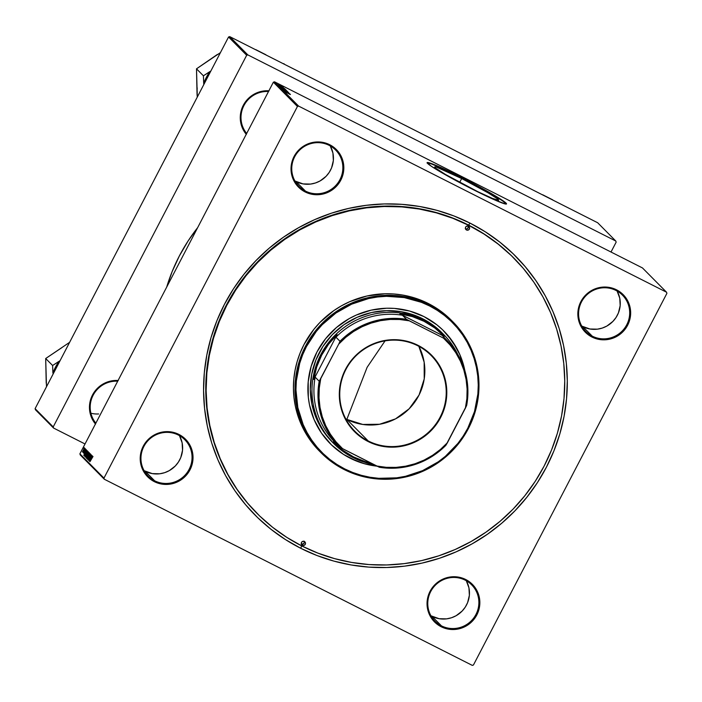 <?xml version="1.0" encoding="UTF-8"?>
<svg xmlns="http://www.w3.org/2000/svg" width="702" height="702" viewBox="0 0 702 702"><rect width="100%" height="100%" fill="white"/><g stroke="black" fill="none" stroke-linecap="round" stroke-linejoin="round"><path stroke-width="1.05" d="M471.674 188.627A36.056 2.203 -152.5 0 1 434.696 166.944A36.056 2.203 -152.5 0 1 461.679 178.554L459.687 182.388L461.679 178.554L487.943 192.752L496.7 198.289L498.648 200.254L492.558 198.455L477.746 191.655L445.41 174.429L435.714 168.173L434.705 166.927L436.442 167.111L461.679 178.554A36.056 2.203 -152.5 0 1 498.657 200.237A36.056 2.203 -152.5 0 1 471.674 188.627M506.353 204.054A44.726 2.729 27.5 0 0 460.477 177.343L460.644 177.036A44.726 2.729 -152.5 0 1 506.511 203.94A44.726 2.729 -152.5 0 1 473.034 189.531L493.769 199.5L505.431 204.001L506.467 203.633L504.08 201.518L493.216 194.656L472.288 183.064L449.526 171.551L434.731 164.838L427.167 162.61L431.116 166.12L440.461 171.92L473.034 189.531A44.726 2.729 -152.5 0 1 427.158 162.636A44.726 2.729 -152.5 0 1 460.644 177.036L460.477 177.343A44.726 2.729 27.5 0 0 427.158 162.829M465.215 580.159A25.807 25.298 135.2 0 0 430.703 591.567A25.807 25.298 135.2 0 0 441.435 625.851L441.154 626.737A26.667 26.141 -44.8 0 1 430.072 591.303A26.667 26.141 -44.8 0 1 465.733 579.519L465.215 580.159A25.807 25.298 -44.8 0 1 471.647 584.836A25.807 25.298 -44.8 0 1 473.797 617.9A25.807 25.298 -44.8 0 1 441.435 625.851A25.807 25.298 -44.8 0 1 435.003 621.173A25.807 25.298 -44.8 0 1 432.853 588.118A25.807 25.298 -44.8 0 1 465.215 580.159L465.733 579.519L460.942 577.667L455.852 576.79L450.675 576.93L445.603 578.071L440.838 580.177L436.556 583.169L432.915 586.925L430.072 591.303L428.123 596.138L427.149 601.237L427.185 606.414L428.229 611.46L430.238 616.189L433.143 620.41L436.828 623.973L441.154 626.737L445.954 628.588L451.035 629.466L456.212 629.325L461.284 628.185L466.049 626.079L470.34 623.086L473.973 619.331L476.816 614.952L478.764 610.117L479.747 605.019L479.703 599.841L478.659 594.796L476.649 590.066L473.745 585.837L470.059 582.283L465.733 579.519A26.667 26.141 -44.8 0 1 476.816 614.952A26.667 26.141 -44.8 0 1 441.154 626.737L441.435 625.851L432.02 616.356L441.435 625.851A25.807 25.298 135.2 0 0 475.947 614.452A25.807 25.298 135.2 0 0 465.215 580.159M178.396 435.065A25.807 25.298 135.2 0 0 143.875 446.472A25.807 25.298 135.2 0 0 154.607 480.765L154.326 481.642A26.667 26.141 -44.8 0 1 143.243 446.209A26.667 26.141 -44.8 0 1 178.905 434.424L178.396 435.065A25.807 25.298 -44.8 0 1 184.828 439.742A25.807 25.298 -44.8 0 1 186.969 472.806A25.807 25.298 -44.8 0 1 154.607 480.765A25.807 25.298 -44.8 0 1 148.175 476.079A25.807 25.298 -44.8 0 1 146.025 443.023A25.807 25.298 -44.8 0 1 178.396 435.065L178.905 434.424L174.114 432.572L169.024 431.695L163.847 431.835L158.784 432.976L154.01 435.091L149.728 438.074L146.086 441.83L143.243 446.209L141.295 451.044L140.321 456.142L140.356 461.319L141.4 466.365L143.41 471.095L146.314 475.324L150 478.878L154.326 481.642L159.126 483.494L164.207 484.371L169.384 484.231L174.456 483.09L179.229 480.984L183.512 477.992L187.144 474.236L189.996 469.857L191.944 465.022L192.918 459.924L192.883 454.747L191.839 449.701L189.821 444.971L186.916 440.751L183.231 437.188L178.905 434.424A26.667 26.141 -44.8 0 1 189.996 469.857A26.667 26.141 -44.8 0 1 154.326 481.642L154.607 480.765L145.191 471.27L154.607 480.765A25.807 25.298 135.2 0 0 189.119 469.357A25.807 25.298 135.2 0 0 178.396 435.065M329.203 145.367A25.807 25.298 135.2 0 0 294.682 156.774A25.807 25.298 135.2 0 0 305.414 191.067L305.133 191.944A26.667 26.141 -44.8 0 1 294.05 156.511A26.667 26.141 -44.8 0 1 329.712 144.726L329.203 145.367A25.807 25.298 -44.8 0 1 335.635 150.044A25.807 25.298 -44.8 0 1 337.776 183.108A25.807 25.298 -44.8 0 1 305.414 191.067A25.807 25.298 -44.8 0 1 298.982 186.381A25.807 25.298 -44.8 0 1 296.832 153.326A25.807 25.298 -44.8 0 1 329.203 145.367L329.712 144.726L324.921 142.875L319.831 141.997L314.654 142.137L309.591 143.278L304.817 145.393L300.535 148.376L296.893 152.132L294.05 156.511L292.102 161.346L291.128 166.444L291.163 171.621L292.207 176.667L294.217 181.397L297.122 185.626L300.807 189.18L305.133 191.944L309.933 193.796L315.014 194.673L320.191 194.533L325.263 193.392L330.037 191.286L334.319 188.294L337.952 184.538L340.803 180.16L342.752 175.325L343.726 170.226L343.69 165.049L342.646 160.003L340.628 155.274L337.723 151.053L334.038 147.49L329.712 144.726A26.667 26.141 -44.8 0 1 340.803 180.16A26.667 26.141 -44.8 0 1 305.133 191.944L305.414 191.067L295.998 181.572L305.414 191.067A25.807 25.298 135.2 0 0 339.926 179.659A25.807 25.298 135.2 0 0 329.203 145.367M616.023 290.461A25.807 25.298 135.2 0 0 581.51 301.869A25.807 25.298 135.2 0 0 592.242 336.153L591.962 337.039A26.667 26.141 -44.8 0 1 580.879 301.606A26.667 26.141 -44.8 0 1 616.54 289.821L616.023 290.461A25.807 25.298 -44.8 0 1 622.455 295.138A25.807 25.298 -44.8 0 1 624.604 328.203A25.807 25.298 -44.8 0 1 592.242 336.153A25.807 25.298 -44.8 0 1 585.81 331.476A25.807 25.298 -44.8 0 1 583.66 298.42A25.807 25.298 -44.8 0 1 616.023 290.461L616.54 289.821L611.749 287.969L606.66 287.092L601.482 287.232L596.41 288.373L591.646 290.479L587.363 293.471L583.722 297.227L580.879 301.606L578.931 306.441L577.957 311.539L577.992 316.716L579.036 321.762L581.045 326.491L583.95 330.712L587.635 334.275L591.962 337.039L596.761 338.89L601.842 339.768L607.019 339.628L612.091 338.487L616.856 336.381L621.147 333.389L624.78 329.633L627.623 325.254L629.571 320.419L630.554 315.321L630.51 310.144L629.466 305.098L627.456 300.368L624.552 296.139L620.866 292.585L616.54 289.821A26.667 26.141 -44.8 0 1 627.623 325.254A26.667 26.141 -44.8 0 1 591.962 337.039L592.242 336.153L582.827 326.658L592.242 336.153A25.807 25.298 135.2 0 0 626.754 324.754A25.807 25.298 135.2 0 0 616.023 290.461M294.928 180.993A25.807 25.298 135.2 0 0 295.998 181.572A25.807 25.298 135.2 0 0 326.14 176.246A25.807 25.298 135.2 0 0 330.273 145.946L332.923 153.071L333.345 160.547L331.572 167.875L329.238 172.35L326.088 176.307L320.094 180.932L315.479 182.968L310.574 184.073L303.08 183.906L294.928 180.993M144.121 470.691A25.807 25.298 135.2 0 0 145.191 471.27A25.807 25.298 135.2 0 0 175.333 465.944A25.807 25.298 135.2 0 0 179.466 435.644L182.116 442.769L182.538 450.245L180.765 457.572L178.431 462.048L175.281 466.005L169.287 470.63L164.672 472.665L159.766 473.771L152.273 473.604L144.121 470.691M430.94 615.786A25.807 25.298 135.2 0 0 432.02 616.356A25.807 25.298 135.2 0 0 462.162 611.038A25.807 25.298 135.2 0 0 466.295 580.738L468.945 587.864L469.366 595.34L467.593 602.658L465.259 607.142L462.109 611.091L456.116 615.715L451.5 617.76L446.595 618.866L439.101 618.699L430.949 615.786M581.747 326.088A25.807 25.298 135.2 0 0 582.827 326.658A25.807 25.298 135.2 0 0 612.969 321.34A25.807 25.298 135.2 0 0 617.102 291.04L619.752 298.166L620.173 305.642L618.401 312.96L616.066 317.444L612.916 321.393L606.923 326.026L602.307 328.062L597.402 329.168L589.908 329.001L581.747 326.088M268.515 91.506A25.807 25.298 135.2 0 0 243.927 105.581A25.807 25.298 135.2 0 0 246.665 133.468A25.807 25.298 -44.8 0 1 243.927 105.581A25.807 25.298 -44.8 0 1 268.515 91.506M246.244 134.284A26.667 26.141 -44.8 0 1 243.296 105.318A26.667 26.141 -44.8 0 1 268.884 90.795M117.708 381.204A25.807 25.298 135.2 0 0 93.12 395.279A25.807 25.298 135.2 0 0 95.858 423.166A25.807 25.298 -44.8 0 1 93.12 395.279A25.807 25.298 -44.8 0 1 117.708 381.204M95.437 423.982A26.667 26.141 -44.8 0 1 92.489 395.015A26.667 26.141 -44.8 0 1 118.076 380.493M256.748 513.109L256.493 512.855A181.063 177.527 -44.8 0 1 241.435 280.897A181.063 177.527 -44.8 0 1 468.532 225.061L470.077 223.139A183.643 180.054 -44.8 0 1 546.419 467.163A183.643 180.054 -44.8 0 1 300.798 548.323L316.979 555.528L333.827 561.091L351.167 564.961L368.84 567.111L386.67 567.514L404.492 566.163L422.13 563.083L439.417 558.283L456.177 551.825L472.262 543.769L487.513 534.196L501.772 523.192L514.917 510.854L526.807 497.323L537.346 482.713L546.419 467.163L553.939 450.833L559.836 433.88L564.057 416.462L566.549 398.745L567.304 380.905L566.312 363.109L563.574 345.533L559.117 328.343L552.992 311.706L545.243 295.779L535.968 280.721L525.236 266.681L513.162 253.782L499.859 242.146L485.451 231.906L470.077 223.139L453.887 215.935L437.039 210.372L419.699 206.502L402.027 204.352L384.196 203.949L366.374 205.3L348.736 208.389L331.449 213.18L314.689 219.638L298.604 227.694L283.362 237.267L269.094 248.271L255.958 260.609L244.059 274.14L233.52 288.75L224.456 304.299L216.936 320.63L211.03 337.583L206.818 355.001L204.317 372.718L203.562 390.558L204.563 408.353L207.301 425.93L211.75 443.12L217.883 459.757L225.623 475.684L234.898 490.742L245.63 504.782L257.704 517.681L271.016 529.317L285.424 539.557L300.798 548.323L301.579 545.831L300.798 548.323A183.643 180.054 -44.8 0 1 224.456 304.299A183.643 180.054 -44.8 0 1 470.077 223.139L468.532 225.061A181.063 177.527 135.2 0 0 241.365 280.993A181.063 177.527 135.2 0 0 256.66 513.022M273.368 82.187L297.437 106.467L103.966 478.106L79.896 453.825L273.368 82.187L274.517 81.809L642.47 267.936L666.54 292.216L298.587 106.081L274.517 81.809L642.47 267.936L666.54 292.216L666.9 293.357L473.438 665.005L472.288 665.382L104.326 479.247L80.256 454.975L79.896 453.825L273.368 82.187L274.517 81.809L298.587 106.081L666.54 292.216L666.9 293.357L473.438 665.005L472.288 665.382L104.326 479.247L103.966 478.106L297.437 106.467L298.587 106.081L297.437 106.467L273.368 82.187M85.46 448.982L85.135 449.815L85.46 448.982M84.881 448.394L84.547 449.227L84.881 448.394M88.083 451.518L86.109 454.247L85.205 456.941L88.083 451.518L86.109 454.247L85.135 456.581L85.828 456.361L88.057 451.509M86.908 450.438L86.048 451.79L86.39 449.921L83.836 455.475L87.004 450.535L86.048 451.79L86.39 449.921L83.731 455.37L86.908 450.438M88.689 452.246L87.136 454.843L87.618 455.089L87.136 454.843L86.337 456.028L86.109 457.765L89.022 452.579L88.259 452.571L86.241 456.212L86.109 457.765L89.022 452.579L88.671 452.228M90.093 453.659L86.951 458.617L89.742 454.457L87.557 459.231L90.207 453.773L86.951 458.617L89.742 454.457L87.557 459.231L90.093 453.659M93.006 456.493L89.979 461.67L92.989 456.476M90.146 458.388L91.479 455.054L88.566 460.24L91.12 455.923L89.101 460.784L92.015 455.598L89.461 459.907L91.479 455.054L88.566 460.24L91.12 455.923L89.101 460.784L92.015 455.598L90.146 458.388M92.611 456.203L91.462 457.248L92.102 455.677L89.549 461.232L92.708 456.291L91.751 457.546L92.102 455.677L89.444 461.126L92.611 456.203M87.899 459.678L90.777 454.247L87.925 459.696M89.47 452.922L87.381 455.861L86.592 458.336L89.365 453.703L89.444 452.904L87.496 455.651L86.548 458.309L87.215 457.757L89.47 452.922M85.24 450.868L85.916 449.456L85.346 449.763L83.731 453.264L85.337 450.008L85.398 450.816L85.872 449.298L85.082 450.21L83.731 453.264L85.24 450.868M87.39 450.93L85.03 454.343L84.723 456.37L87.636 451.184L87.188 450.921L85.363 453.685L84.723 456.37L87.636 451.184L87.188 450.921M84.521 447.929L82.388 451.895L84.521 447.929M85.214 448.727L83.178 452.597L85.214 448.727M84.073 447.586L83.749 448.42L84.073 447.586M283.292 87.25L282.52 86.846L283.292 87.25M282.713 86.662L281.932 86.258L282.713 86.662M285.951 89.891L280.431 87.048L285.968 89.926M284.74 88.706L279.063 85.635L284.74 88.706M286.521 90.505L281.177 87.75L286.521 90.505M287.925 91.918L282.283 88.882L287.925 91.918M289.145 93.928L285.223 91.839L289.145 93.928M286.539 92.05L289.847 93.857L286.539 92.05M290.444 94.463L284.766 91.392L290.444 94.463M284.485 90.365L288.706 92.682L284.485 90.365M287.337 91.286L281.818 88.443L287.337 91.286M283.257 87.417L279.694 85.574L283.239 87.504M285.223 89.198L279.8 86.355L285.223 89.198M282.388 86.302L278.325 84.205L282.406 86.328M283.046 86.995L278.913 84.784L283.046 86.995M281.906 85.855L281.133 85.451L281.906 85.855M228.562 36.995L246.674 55.265L53.212 426.913L35.1 408.643L228.562 36.995L229.712 36.618L597.674 222.753L615.786 241.023L247.824 54.888L229.712 36.618L597.674 222.753L615.786 241.023L616.145 242.164L611.012 252.027L616.145 242.164L615.786 241.023L247.824 54.888L246.674 55.265L247.824 54.888L229.712 36.618L228.562 36.995L35.1 408.643L35.46 409.784L35.1 408.643L53.212 426.913L246.674 55.265L228.562 36.995M85.03 443.971L53.571 428.053L35.46 409.784L53.571 428.053L53.212 426.913L53.571 428.053L85.03 443.971M118.269 380.502L113.092 380.642L108.02 381.783L103.255 383.889L98.964 386.881L95.332 390.637L92.489 395.015L90.54 399.85L89.558 404.949L89.593 410.126L90.637 415.172L92.655 419.901L95.56 424.122M269.077 90.804L263.899 90.944L258.827 92.085L254.063 94.191L249.772 97.183L246.139 100.939L243.296 105.318L241.348 110.153L240.365 115.251L240.4 120.428L241.444 125.474L243.462 130.203L246.367 134.424M197.631 227.667L188.101 240.962L179.352 255.967L172.095 271.718L166.69 287.109A177.194 173.736 135.2 0 1 197.631 227.667M513.829 258.055A181.063 177.527 135.2 0 0 468.532 225.061A181.063 177.527 -44.8 0 1 513.662 257.888L513.917 258.152M104.326 479.247L103.966 478.106L79.896 453.825L80.256 454.975L104.326 479.247M506.3 203.94L502.395 200.754L493.058 194.954L468.252 181.327L439.742 167.374L430.633 163.627L427.009 162.917M288.241 93.269L285.398 91.778L288.241 93.269M290.259 94.551L289.707 94.305M283.819 90.154L284.617 90.479M285.275 90.347L282.45 88.759L285.275 90.347M284.126 89.294L284.714 89.514M283.678 89.145L281.835 88.119L283.678 89.145M281.835 88.119L282.388 88.329M280.195 85.846L280.835 86.118M282.537 87.513L279.686 86.021L282.537 87.513M280.475 86.75L284.731 89.066L280.388 86.802M283.889 88.952L281.063 87.364L283.889 88.952M279.729 84.863L281.914 86.074L279.738 84.863M91.383 458.125L89.812 460.609L91.383 458.125M90.804 454.273L88.768 458.441L90.777 454.247M88.768 458.441L88.268 459.073M86.548 458.309L87.215 457.757M88.478 455.405L86.872 457.695L89.136 453.536L88.584 455.458L86.846 457.607L88.452 454.238L89.163 453.624L88.478 455.405M86.899 457.704L87.355 457.283M87.267 455.458L86.364 457.072L87.267 455.458M88.601 453.097L87.61 454.852L87.671 453.764L88.742 453.088L87.61 454.852L87.776 453.553L88.601 453.097M85.819 449.877L85.188 450.263M84.363 452.342L83.994 452.781M85.679 452.369L84.1 454.852L85.679 452.369M87.215 451.702L84.977 455.677L85.433 453.808L87.346 451.711L84.977 455.677L85.723 453.264L87.215 451.702M85.161 456.914L85.828 456.361M87.092 454.001L85.486 456.291L87.75 452.141L87.197 454.054L85.46 456.212L87.285 452.527L87.776 452.299L87.092 454.001M85.969 455.879L85.486 456.291M83.81 449.657L82.625 451.404L83.81 449.657M368.208 440.953A53.764 52.711 135.2 0 0 440.119 417.19A53.764 52.711 135.2 0 0 417.769 345.753L418.076 345.366A54.273 53.22 -44.8 0 1 440.637 417.488A54.273 53.22 -44.8 0 1 368.041 441.479L368.208 440.953L346.832 419.392A53.764 52.711 135.2 0 0 409.169 408.775A53.764 52.711 135.2 0 0 418.857 346.323L424.157 362.153L424.219 378.94L419.059 395.015L409.169 408.775L395.542 418.866L379.536 424.262L362.75 424.447L346.832 419.392L367.137 367.278L385.065 340.874L367.137 367.278L346.832 419.392L345.744 418.822A53.764 52.711 135.2 0 0 346.832 419.392L368.208 440.953A53.764 52.711 -44.8 0 1 354.808 431.203A53.764 52.711 -44.8 0 1 350.342 362.329A53.764 52.711 -44.8 0 1 417.769 345.753A53.764 52.711 -44.8 0 1 431.168 355.502A53.764 52.711 -44.8 0 1 435.635 424.368A53.764 52.711 -44.8 0 1 368.208 440.953L368.041 441.479L359.24 435.863L355.309 432.423L348.569 424.456L343.541 415.303L341.725 410.38L339.601 400.105L339.312 394.849L339.531 389.575L341.514 379.194L345.481 369.357L348.166 364.759L354.791 356.44L358.678 352.799L362.89 349.543L372.148 344.331L382.213 341.005L387.425 340.093L392.69 339.698L403.185 340.452L408.31 341.593L418.076 345.366L422.622 347.955L430.809 354.422L434.38 358.239L440.294 366.839L444.392 376.465L445.709 381.546L446.814 391.997L445.849 402.509L444.603 407.651L440.637 417.488L434.845 426.404L427.448 434.047L418.725 440.136L413.969 442.514L403.904 445.84L398.692 446.753L388.153 447.034L377.808 445.252L368.041 441.479A54.273 53.22 -44.8 0 1 345.481 369.357A54.273 53.22 -44.8 0 1 418.076 345.366L417.769 345.753A53.764 52.711 135.2 0 0 345.867 369.515A53.764 52.711 135.2 0 0 368.208 440.953M335.81 443.181L333.292 441.848L337.837 446.244L342.743 450.228L353.483 456.879L352.974 457.52A77.413 75.904 135.2 0 0 373.683 464.443A77.413 75.904 -44.8 0 1 352.974 457.52A77.413 75.904 -44.8 0 1 333.678 443.48A77.413 75.904 -44.8 0 1 327.237 344.305A77.413 75.904 -44.8 0 1 424.333 320.437L424.052 321.314A76.553 75.061 -44.8 0 1 444.252 336.346L441.97 335.249L446.016 339.338L443.436 338.092L406.467 319.331L402.413 315.242L399.894 313.908A76.553 75.061 -44.8 0 1 424.052 321.314L424.333 320.437A77.413 75.904 135.2 0 0 320.788 354.65A77.413 75.904 135.2 0 0 352.974 457.52L353.483 456.879A76.553 75.061 -44.8 0 1 333.292 441.848L335.81 443.181A75.693 74.219 -44.8 0 1 315.154 377.149L313.776 379.457A76.553 75.061 -44.8 0 1 337.092 334.661L335.951 337.206A75.693 74.219 -44.8 0 1 402.413 315.242L444.252 336.346L434.801 327.966L424.052 321.314L412.311 316.584L399.894 313.908L441.97 335.249A75.693 74.219 -44.8 0 1 443.313 336.6M424.333 320.437L422.665 318.752L424.333 320.437A77.413 75.904 -44.8 0 1 443.629 334.468A77.413 75.904 -44.8 0 1 457.625 354.15A77.413 75.904 135.2 0 0 424.333 320.437M371.156 463.162A76.553 75.061 -44.8 0 1 353.483 456.879L365.233 461.609L371.376 463.206M313.776 379.457L337.092 334.661L328.527 344.27L321.665 355.151L316.699 366.988L313.776 379.457L337.092 334.661L335.951 337.206L340.005 341.286L338.706 344.138L319.208 381.239L315.154 377.149L313.776 379.457M339.189 446.595L335.135 442.514A75.693 74.219 135.2 0 1 315.154 377.149L319.208 381.239L320.744 378.632A74.833 73.377 -44.8 0 0 342.681 448.753L339.865 447.271A75.693 74.219 -44.8 0 1 339.189 446.595A75.693 74.219 -44.8 0 1 319.208 381.239A75.693 74.219 135.2 0 0 339.865 447.271L379.413 467.278A75.693 74.219 135.2 0 0 445.875 445.314L466.681 405.37A75.693 74.219 135.2 0 0 446.016 339.338A75.693 74.219 -44.8 0 1 446.691 340.005A75.693 74.219 -44.8 0 1 466.681 405.37L465.373 408.213L466.874 398.639L467.111 388.978L466.093 379.387L463.838 370.042L460.372 361.082L455.765 352.685L450.087 344.972L443.436 338.092L409.284 320.814L399.736 319.507L390.075 319.454L380.458 320.665L371.06 323.113L362.039 326.746L353.545 331.528L345.717 337.355L338.706 344.138L320.744 378.632L319.252 388.206L319.006 397.867L320.024 407.458L322.288 416.812L325.754 425.763L330.361 434.161L336.039 441.874L342.681 448.753L376.834 466.031L386.39 467.339L396.051 467.392L405.659 466.181L415.057 463.741L424.078 460.1L432.572 455.317L440.4 449.491L447.42 442.708L465.373 408.213A74.833 73.377 -44.8 0 0 443.436 338.092L446.016 339.338L441.97 335.249A75.693 74.219 135.2 0 1 442.646 335.925L446.691 340.005M445.875 445.314A75.693 74.219 -44.8 0 1 379.413 467.278L376.834 466.031A74.833 73.377 -44.8 0 0 447.42 442.708L445.875 445.314M402.413 315.242A75.693 74.219 135.2 0 0 335.951 337.206L340.005 341.286A75.693 74.219 -44.8 0 1 406.467 319.331L402.413 315.242M406.467 319.331A75.693 74.219 135.2 0 0 340.005 341.286L338.706 344.138A74.833 73.377 -44.8 0 1 409.284 320.814L406.467 319.331M466.505 229.993A2.15 2.106 -44.8 0 1 465.795 226.851A2.15 2.106 -44.8 0 1 468.488 226.184L469.533 227.413L469.384 229.045L468.129 230.107L466.505 229.993L465.461 228.764L465.61 227.132L466.865 226.07L468.488 226.184A2.15 2.106 -44.8 0 1 469.208 229.326A2.15 2.106 -44.8 0 1 466.505 229.993L465.584 229.063L466.505 229.993M302.378 545.278A2.15 2.106 -44.8 0 1 301.667 542.137A2.15 2.106 -44.8 0 1 304.361 541.47L305.405 542.699L305.256 544.331L304.001 545.393L302.378 545.278L301.333 544.05L301.483 542.418L302.737 541.356L304.361 541.47A2.15 2.106 -44.8 0 1 305.08 544.612A2.15 2.106 -44.8 0 1 302.378 545.278L301.456 544.348L302.378 545.278M330.23 443.664A79.993 78.431 135.2 0 0 350.114 458.116L350.237 458.239A79.993 78.431 -44.8 0 1 330.291 443.734A79.993 78.431 -44.8 0 1 323.64 341.26A79.993 78.431 -44.8 0 1 423.973 316.593L436.942 324.868L442.743 329.94L452.676 341.672L460.091 355.168L464.882 370.796A79.993 78.431 -44.8 0 0 443.91 331.09A79.993 78.431 -44.8 0 0 423.973 316.593L409.582 311.03L394.331 308.406L386.565 308.231L371.121 310.161L356.283 315.066L349.28 318.568L336.425 327.536L325.517 338.803L316.979 351.939L311.135 366.444L308.204 381.748L308.31 397.271L309.503 404.922L314.119 419.656L321.534 433.152L331.467 444.892L343.541 454.422L357.169 461.258L364.505 463.68L376.851 466.04A79.993 78.431 135.2 0 1 350.114 458.116L343.418 454.299M429.799 305.045L429.519 305.923A92.041 90.242 -44.8 0 1 467.786 428.229A92.041 90.242 -44.8 0 1 344.682 468.901L344.164 469.541A92.901 91.084 135.2 0 0 468.418 428.483A92.901 91.084 135.2 0 0 429.799 305.045A92.901 91.084 -44.8 0 1 452.957 321.885A92.901 91.084 -44.8 0 1 460.679 440.9A92.901 91.084 -44.8 0 1 344.164 469.541A92.901 91.084 -44.8 0 1 321.016 452.702A92.901 91.084 -44.8 0 1 313.285 333.687A92.901 91.084 -44.8 0 1 429.799 305.045L428.246 303.483L429.799 305.045A92.901 91.084 135.2 0 0 305.554 346.104A92.901 91.084 135.2 0 0 344.164 469.541L344.682 468.901L352.799 472.507L361.24 475.298L369.928 477.237L378.79 478.316L396.656 477.843L405.493 476.298L422.56 470.656L438.259 461.819L445.41 456.3L457.958 443.339L463.232 436.021L467.786 428.229L474.508 411.547L477.878 393.936L478.255 384.994L477.755 376.079L476.377 367.269L474.148 358.652L471.077 350.316L467.199 342.33L462.548 334.784L457.169 327.746L451.114 321.279L444.445 315.452L437.223 310.319L429.519 305.923L421.411 302.316L404.273 297.587L386.477 296.314L377.553 296.99L368.708 298.534L351.649 304.168L335.942 313.004L322.209 324.701L316.251 331.493L306.423 346.604L302.65 354.782L299.701 363.285L296.332 380.896L295.954 389.838L297.823 407.564L303.132 424.517L307.011 432.493L311.662 440.04L317.041 447.077L323.087 453.545L329.756 459.371L336.978 464.505L344.682 468.901A92.041 90.242 -44.8 0 1 306.423 346.604A92.041 90.242 -44.8 0 1 429.519 305.923L429.799 305.045M452.957 321.885L451.404 320.323A92.901 91.084 135.2 0 0 428.246 303.483L436.03 307.915L443.313 313.101L451.456 320.375M468.532 225.061L468.883 225.421A181.063 177.527 -44.8 0 1 514.013 258.248A181.063 177.527 -44.8 0 1 529.071 490.207A181.063 177.527 -44.8 0 1 301.983 546.042A181.063 177.527 -44.8 0 1 256.853 513.215A181.063 177.527 -44.8 0 1 241.795 281.256A181.063 177.527 -44.8 0 1 468.883 225.421L468.532 225.061M333.678 443.48L332.011 441.804A77.413 75.904 -44.8 0 1 325.57 342.629A77.413 75.904 -44.8 0 1 422.665 318.752A77.413 75.904 -44.8 0 1 441.962 332.792L441.918 332.748M468.883 225.421L452.93 218.322L436.319 212.838L419.217 209.02L401.798 206.897L384.213 206.502L366.646 207.836L349.254 210.881L332.213 215.602L315.681 221.972L299.824 229.914L284.793 239.356L270.735 250.21L257.774 262.364L246.042 275.71L235.661 290.119L226.711 305.44L219.296 321.542L213.487 338.259L209.328 355.431L206.862 372.902L206.116 390.496L207.099 408.037L209.801 425.368L214.198 442.313L220.235 458.713L227.869 474.42L237.013 489.259L247.595 503.115L259.503 515.83L272.622 527.299L286.828 537.399L301.983 546.042L317.945 553.141L334.556 558.625L351.649 562.442L369.077 564.566L386.653 564.961L404.229 563.627L421.612 560.591L438.653 555.861L455.186 549.49L471.042 541.549L486.074 532.107L500.14 521.253L513.092 509.099L524.824 495.752L535.214 481.344L544.155 466.023L551.57 449.921L557.388 433.204L561.547 416.032L564.004 398.56L564.75 380.975L563.767 363.425L561.065 346.095L556.677 329.15L550.631 312.75L543.006 297.043L533.853 282.204L523.271 268.348L511.363 255.633L498.244 244.164L484.038 234.064L468.883 225.421M319.515 451.193L309.284 438.847L304.589 431.23L300.675 423.174L297.578 414.759L295.323 406.063L293.936 397.174L293.436 388.171L293.813 379.15L295.077 370.191L297.209 361.372L300.193 352.799L304.001 344.542L313.917 329.282L319.937 322.437L333.801 310.626L341.514 305.782L349.649 301.711L366.874 296.016L384.81 293.778L393.831 293.98L402.764 295.068L411.539 297.025L420.059 299.842L428.246 303.483A92.901 91.084 135.2 0 0 311.741 332.125A92.901 91.084 135.2 0 0 319.463 451.14L321.016 452.702M377.132 466.181L364.619 463.803L350.237 458.239A79.993 78.431 -44.8 0 0 377.132 466.181M443.839 331.028A79.993 78.431 135.2 0 1 464.592 369.866L459.968 355.045L456.598 348.113L447.885 335.433M333.143 442.918L323.525 431.563L316.356 418.497L311.89 404.238L310.319 389.329L311.688 374.341L315.953 359.845L322.946 346.411L332.406 334.547L343.954 324.71L357.16 317.278L371.516 312.53L386.46 310.661L401.43 311.741L415.838 315.716L429.141 322.446L435.214 326.763L442.006 332.836M301.377 544.164A2.15 2.106 135.2 0 0 304.177 541.391M301.184 544.076L303.545 543.787L304.299 542.321L304.054 541.119M465.505 228.878A2.15 2.106 135.2 0 0 468.304 226.097M465.312 228.791L466.532 229.001L467.962 228.194L468.181 225.833M552.728 199.851L542.637 194.744M46.218 383.222L45.691 358.52L52.606 365.496L52.904 373.122L55.572 366.997L59.065 361.293L60.03 360.749L52.606 365.496L45.691 358.52L61.925 347.613M52.904 373.122L52.606 365.496L59.065 361.293A47.569 46.639 135.2 0 0 52.904 373.122M69.621 342.33L45.691 358.52L46.499 386.749M98.64 413.961A25.807 25.298 -44.8 0 1 90.9 413.232A25.807 25.298 135.2 0 0 98.64 413.961M197.165 87.811L197.025 93.533A44.129 43.27 135.2 0 0 197.306 97.051L196.499 68.822L203.413 75.798L203.808 84.547L203.712 83.424L206.379 77.299L209.872 71.595L203.413 75.798L196.499 68.822L220.428 52.632M284.538 64.347L283.845 63.645L284.538 64.347M265.909 54.756L255.809 49.649M210.837 71.051L209.872 71.595A47.569 46.639 135.2 0 0 203.712 83.424L203.413 75.798L210.837 71.06M197.025 93.533L196.499 68.822L217.357 54.458"/></g></svg>
